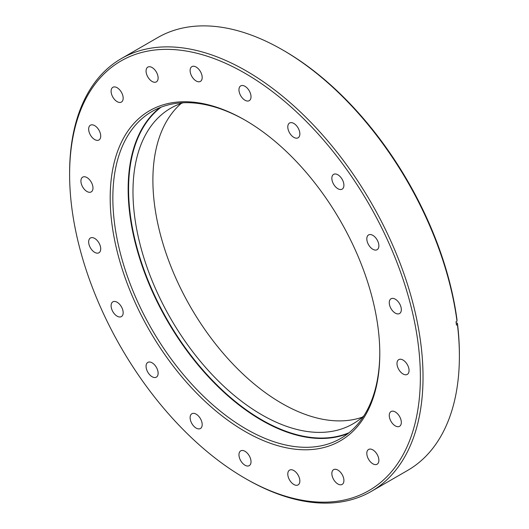 <?xml version="1.0" encoding="UTF-8"?>
<svg xmlns="http://www.w3.org/2000/svg" width="529" height="529" viewBox="0 0 529 529"><rect width="100%" height="100%" fill="white"/><g stroke="black" fill="none" stroke-linecap="round" stroke-linejoin="round"><path stroke-width="0.79" d="M244.987 431.419A190.638 110.065 60 0 1 110.184 197.939A190.638 110.065 60 0 1 244.987 120.109L244.987 120.109A190.638 110.065 60 0 1 244.993 120.109A190.638 110.065 60 0 1 379.789 353.59A190.638 110.065 60 0 1 244.987 431.419M245.661 120.493A188.76 108.981 -120 0 0 151.942 111.526A188.76 108.981 -120 0 0 123.006 262.781A188.76 108.981 -120 0 0 246.322 429.118A188.76 108.981 -120 0 0 340.696 438.468A188.76 108.981 -120 0 0 379.789 352.823M246.316 479.036L244.987 478.269A248.022 143.194 -120 0 0 244.987 478.276A248.022 143.194 -120 0 0 420.363 377.018A248.022 143.194 -120 0 0 244.987 73.26A248.022 143.194 -120 0 0 69.61 174.51A248.022 143.194 -120 0 0 244.987 478.269L246.322 479.043A249.9 144.278 60 0 1 246.316 479.036L246.316 479.036A249.9 144.278 60 0 0 371.272 491.415L407.628 470.426A249.9 144.278 -120 0 0 459.39 356.024A249.9 144.278 -120 0 0 457.42 324.541L457.44 323.252A248.022 143.194 60 0 1 459.39 354.49L459.39 356.024M69.61 174.51L69.61 172.976A249.9 144.278 60 0 1 121.372 58.574A249.9 144.278 60 0 1 246.322 70.952A249.9 144.278 60 0 1 409.578 291.168A249.9 144.278 60 0 1 371.272 491.415M395.295 313.115A8.53 4.926 60 0 1 389.721 305.597A8.53 4.926 60 0 1 391.03 298.766A8.53 4.926 60 0 1 395.295 299.183A8.53 4.926 60 0 1 400.863 306.701A8.53 4.926 60 0 1 399.554 313.538A8.53 4.926 60 0 1 395.295 313.115M372.846 249.278A8.53 4.926 60 0 1 367.271 241.766A8.53 4.926 60 0 1 368.581 234.929A8.53 4.926 60 0 1 372.846 235.352A8.53 4.926 60 0 1 378.414 242.871A8.53 4.926 60 0 1 377.111 249.701A8.53 4.926 60 0 1 372.846 249.278M337.879 188.721A8.53 4.926 60 0 1 332.311 181.209A8.53 4.926 60 0 1 333.62 174.372A8.53 4.926 60 0 1 337.879 174.795A8.53 4.926 60 0 1 343.453 182.313A8.53 4.926 60 0 1 342.144 189.144A8.53 4.926 60 0 1 337.879 188.721M293.826 137.368A8.53 4.926 60 0 1 288.252 129.85A8.53 4.926 60 0 1 289.561 123.019A8.53 4.926 60 0 1 293.826 123.442A8.53 4.926 60 0 1 299.394 130.954A8.53 4.926 60 0 1 298.091 137.791A8.53 4.926 60 0 1 293.826 137.368M244.987 100.239A8.53 4.926 60 0 1 239.419 92.727A8.53 4.926 60 0 1 240.728 85.89A8.53 4.926 60 0 1 244.987 86.313A8.53 4.926 60 0 1 250.561 93.831A8.53 4.926 60 0 1 249.252 100.662A8.53 4.926 60 0 1 244.987 100.239M196.153 80.977A8.53 4.926 60 0 1 190.579 73.458A8.53 4.926 60 0 1 191.888 66.628A8.53 4.926 60 0 1 196.153 67.051A8.53 4.926 60 0 1 201.728 74.563A8.53 4.926 60 0 1 200.418 81.4A8.53 4.926 60 0 1 196.153 80.977M152.094 81.459A8.53 4.926 60 0 1 146.526 73.948A8.53 4.926 60 0 1 147.836 67.11A8.53 4.926 60 0 1 152.094 67.533A8.53 4.926 60 0 1 157.668 75.052A8.53 4.926 60 0 1 156.359 81.883A8.53 4.926 60 0 1 152.094 81.459M117.134 101.647A8.53 4.926 60 0 1 111.559 94.136A8.53 4.926 60 0 1 112.869 87.298A8.53 4.926 60 0 1 117.134 87.721A8.53 4.926 60 0 1 122.708 95.233A8.53 4.926 60 0 1 121.399 102.071A8.53 4.926 60 0 1 117.134 101.647M94.684 139.557A8.53 4.926 60 0 1 89.117 132.045A8.53 4.926 60 0 1 90.419 125.208A8.53 4.926 60 0 1 94.684 125.631A8.53 4.926 60 0 1 100.259 133.149A8.53 4.926 60 0 1 98.949 139.98A8.53 4.926 60 0 1 94.684 139.557M86.954 191.485A8.53 4.926 60 0 1 81.38 183.973A8.53 4.926 60 0 1 82.689 177.136A8.53 4.926 60 0 1 86.954 177.559A8.53 4.926 60 0 1 92.522 185.077A8.53 4.926 60 0 1 91.213 191.908A8.53 4.926 60 0 1 86.954 191.485M94.684 252.346A8.53 4.926 60 0 1 89.117 244.828A8.53 4.926 60 0 1 90.419 237.99A8.53 4.926 60 0 1 94.684 238.414A8.53 4.926 60 0 1 100.259 245.932A8.53 4.926 60 0 1 98.949 252.763A8.53 4.926 60 0 1 94.684 252.346M117.134 316.177A8.53 4.926 60 0 1 111.559 308.658A8.53 4.926 60 0 1 112.869 301.828A8.53 4.926 60 0 1 117.134 302.251A8.53 4.926 60 0 1 122.708 309.763A8.53 4.926 60 0 1 121.399 316.6A8.53 4.926 60 0 1 117.134 316.177M152.094 376.734A8.53 4.926 60 0 1 146.526 369.216A8.53 4.926 60 0 1 147.836 362.385A8.53 4.926 60 0 1 152.094 362.808A8.53 4.926 60 0 1 157.668 370.32A8.53 4.926 60 0 1 156.359 377.157A8.53 4.926 60 0 1 152.094 376.734M196.153 428.087A8.53 4.926 60 0 1 190.579 420.575A8.53 4.926 60 0 1 191.888 413.738A8.53 4.926 60 0 1 196.153 414.161A8.53 4.926 60 0 1 201.728 421.679A8.53 4.926 60 0 1 200.418 428.51A8.53 4.926 60 0 1 196.153 428.087M244.987 465.216A8.53 4.926 60 0 1 239.419 457.697A8.53 4.926 60 0 1 240.728 450.867A8.53 4.926 60 0 1 244.987 451.29A8.53 4.926 60 0 1 250.561 458.802A8.53 4.926 60 0 1 249.252 465.639A8.53 4.926 60 0 1 244.987 465.216M293.826 484.478A8.53 4.926 60 0 1 288.252 476.966A8.53 4.926 60 0 1 289.561 470.129A8.53 4.926 60 0 1 293.826 470.552A8.53 4.926 60 0 1 299.394 478.071A8.53 4.926 60 0 1 298.091 484.901A8.53 4.926 60 0 1 293.826 484.478M337.879 483.995A8.53 4.926 60 0 1 332.311 476.477A8.53 4.926 60 0 1 333.62 469.646A8.53 4.926 60 0 1 337.879 470.069A8.53 4.926 60 0 1 343.453 477.581A8.53 4.926 60 0 1 342.144 484.419A8.53 4.926 60 0 1 337.879 483.995M372.846 463.807A8.53 4.926 60 0 1 367.271 456.296A8.53 4.926 60 0 1 368.581 449.458A8.53 4.926 60 0 1 372.846 449.881A8.53 4.926 60 0 1 378.414 457.393A8.53 4.926 60 0 1 377.111 464.231A8.53 4.926 60 0 1 372.846 463.807M395.295 425.898A8.53 4.926 60 0 1 389.721 418.379A8.53 4.926 60 0 1 391.03 411.549A8.53 4.926 60 0 1 395.295 411.972A8.53 4.926 60 0 1 400.863 419.484A8.53 4.926 60 0 1 399.554 426.321A8.53 4.926 60 0 1 395.295 425.898M403.025 373.97A8.53 4.926 60 0 1 397.458 366.458A8.53 4.926 60 0 1 398.76 359.621A8.53 4.926 60 0 1 403.025 360.044A8.53 4.926 60 0 1 408.6 367.556A8.53 4.926 60 0 1 407.29 374.393A8.53 4.926 60 0 1 403.025 373.97M362.365 417.163A182.234 105.211 60 0 1 281.752 403.336A182.234 105.211 60 0 1 165.577 251.844A182.234 105.211 60 0 1 181.222 103.413M363.926 415.774A182.234 105.211 60 0 1 352.955 423.855A182.234 105.211 60 0 1 261.842 414.835A182.234 105.211 60 0 1 142.79 254.244A182.234 105.211 60 0 1 170.722 108.214A182.234 105.211 60 0 1 183.206 102.758M456.99 321.156A249.9 144.278 -120 0 0 282.684 49.964L284.013 50.731A248.022 143.194 60 0 1 457.01 319.866L456.99 321.156L456.018 321.718A249.9 144.278 60 0 1 456.448 325.104L457.42 324.541M282.684 49.964A249.9 144.278 -120 0 0 282.678 49.957A249.9 144.278 -120 0 0 157.728 37.585L121.372 58.574M457.44 323.252L456.15 322.743M161.054 107.195A188.443 108.802 -120 0 0 140.654 260.05A188.443 108.802 -120 0 0 261.842 419.9A188.443 108.802 -120 0 0 349.008 432.735M348.036 433.509A188.76 108.981 60 0 1 261.617 420.284A188.76 108.981 60 0 1 140.476 260.929A188.76 108.981 60 0 1 159.903 107.652"/></g></svg>
